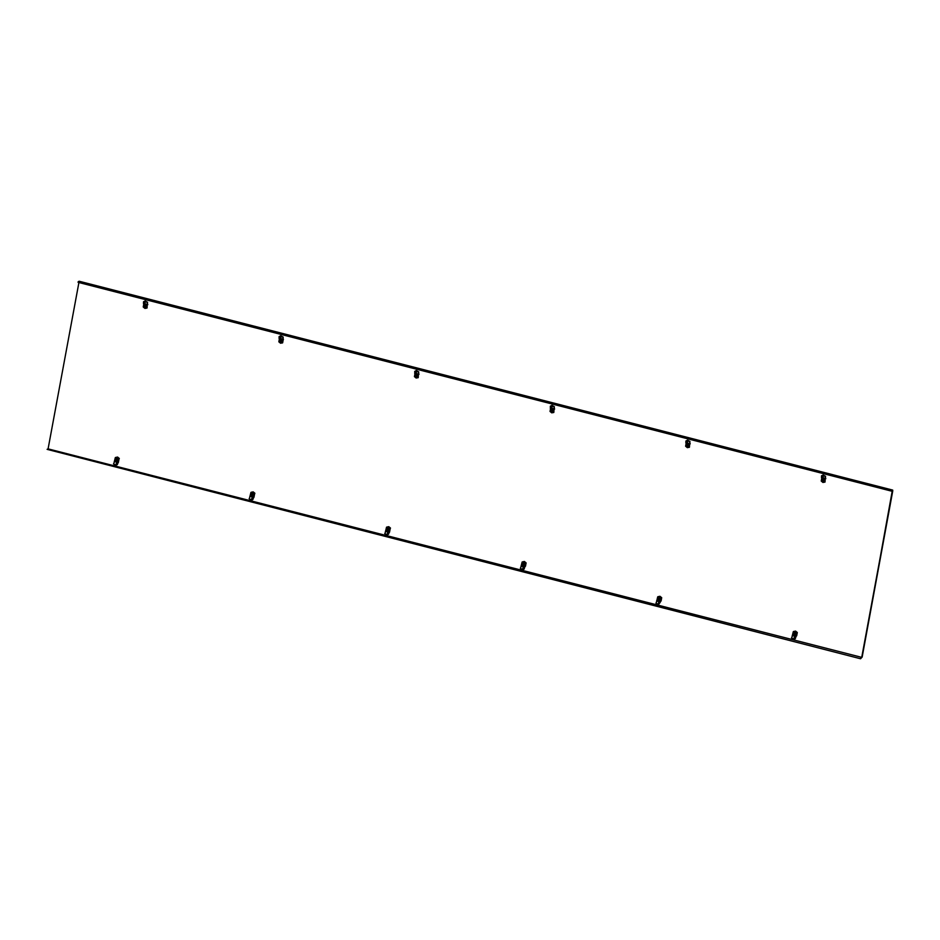 <?xml version="1.0" encoding="UTF-8"?>
<svg xmlns="http://www.w3.org/2000/svg" width="940" height="940" viewBox="0 0 940 940"><rect width="100%" height="100%" fill="white"/><g stroke="black" fill="none" stroke-linecap="round" stroke-linejoin="round"><path stroke-width="1.41" d="M892.283 490.798L862.144 657.142L892.777 490.774L861.921 657.26L860.582 658.764L47.106 449.355L48.011 448.85L861.733 657.366L48.011 448.85M861.733 657.366L892.553 490.656M891.649 491.162L78.067 282.317L891.743 490.61M892.777 490.774L892.659 490.104L79.078 281.248L79.195 281.93L79.078 281.248L78.161 281.765M860.582 658.764L47.106 449.355M860.688 658.2L861.592 657.695M48.151 448.521L79.007 282.035M659.692 598.392L658.893 598.909L659.563 599.086L659.34 597.817L658.564 598.933L659.657 599.203L659.786 598.51M659.034 597.429L660.503 597.805M659.857 599.732L658.317 599.368L658.623 597.711M660.033 598.063L659.398 599.943M657.906 596.724L659.974 596.289L661.701 597.699L661.102 600.93L661.513 597.805L659.786 596.383L657.718 596.83L656.155 603.445M655.92 602.998L658 604.443L660.232 602.305L658.529 604.584L656.026 603.186M658 604.443L658.975 601.577L658.176 604.361M660.468 601.541L659.081 601.682L660.468 601.541M659.645 599.896L660.362 597.64L658.775 597.511M252.907 493.97L252.096 494.487L252.778 494.663L252.555 493.394L251.779 494.511L252.86 494.781L252.989 494.088M253.072 495.31L251.52 494.945L251.838 493.288L253.706 493.382M253.248 493.641L252.613 495.521M252.672 495.063L251.779 494.511M249.124 498.576L251.215 500.021L252.531 499.257L254.728 493.382L253.001 491.961L250.933 492.407L249.312 498.929M251.744 500.162L252.284 497.26L253.436 497.883L252.895 499.493L251.321 500.209L252.179 497.154L253.882 497.495L254.728 493.382M251.321 500.209L249.229 498.764M252.86 495.474L253.577 493.218L251.979 493.089M251.109 492.302L253.177 491.867L254.905 493.277M388.502 528.774L387.691 529.302L388.373 529.479L388.149 528.198L387.374 529.314L388.455 529.596L388.584 528.903M387.844 527.81L389.313 528.186M388.666 530.113L387.115 529.761L387.433 528.092M388.843 528.456L388.208 530.324M384.73 533.38L386.81 534.837L388.126 534.073L390.323 528.186L388.596 526.776L386.528 527.211L384.954 533.826M384.836 533.567L386.916 535.024L387.785 531.958L389.477 532.298L390.323 528.186M389.16 532.475L388.49 534.296L386.81 534.837M389.043 532.686L387.879 532.063L386.974 534.743M388.455 530.278L389.172 528.022L387.574 527.892M386.704 527.105L388.772 526.67L390.5 528.08M795.287 633.196L794.488 633.725L795.17 633.901L794.934 632.62L794.171 633.736L795.252 634.018L795.381 633.325M794.629 632.232L796.098 632.608M795.463 634.535L793.912 634.183L794.218 632.514M795.628 632.879L795.005 634.747M793.501 631.527L795.569 631.093L797.296 632.502L796.697 635.745L797.108 632.608L795.393 631.198L793.313 631.633L791.692 638.154M791.515 637.802L793.595 639.259L795.463 636.885L794.676 636.486L793.701 639.447L791.621 637.99M793.595 639.259L794.57 636.38L796.062 636.345L795.287 638.718L793.771 639.165M795.24 634.7L795.968 632.444L794.746 632.068M524.097 563.589L523.298 564.106L523.968 564.282L523.745 563.013L522.969 564.118L524.05 564.399L524.179 563.706M523.439 562.625L524.908 563.001M524.262 564.928L522.934 564.917L523.028 562.895M524.438 563.26L523.803 565.128M522.299 561.92L524.379 561.474L526.106 562.895L525.507 566.127L525.918 562.99L524.191 561.58L522.123 562.014L520.502 568.536M520.325 568.195L522.405 569.64L523.733 568.876L524.273 567.266L523.474 566.879L524.861 566.726L524.085 569.111L522.934 569.781L520.431 568.383M522.405 569.64L523.38 566.773L522.57 569.546M524.05 565.093L524.767 562.837L523.181 562.696M117.312 459.166L116.501 459.684L117.183 459.86L116.948 458.591L116.184 459.695L117.265 459.977L117.394 459.284M117.477 460.506L115.925 460.142L116.231 458.473L118.111 458.579M117.641 458.838L117.018 460.706M113.529 463.761L115.62 465.218L116.936 464.454L119.133 458.567L117.406 457.157L115.326 457.592L113.705 464.113M113.634 463.961L115.726 465.406L116.584 462.351L118.287 462.691L119.133 458.567M117.97 462.868L117.3 464.689L115.62 465.218M117.841 463.079L116.689 462.457L115.785 465.124M117.253 460.671L117.982 458.403L116.384 458.274M115.514 457.498L117.582 457.052L119.31 458.473M418.794 374.144L415.034 373.392L414.434 376.623L416.162 378.045L418.23 377.598L418.57 372.252L416.197 370.959L414.798 371.77L414.81 373.074L414.716 371.382L416.408 370.595L418.782 371.887L417.995 377.774M416.408 370.595L416.361 373.568L418.735 374.179L414.681 373.345L416.056 373.204L415.962 370.654M419.017 374.261L418.794 373.615M416.843 377.116L417.56 374.86L415.962 374.731M416.079 376.129L416.89 375.612L415.762 376.141L416.197 376.834L416.972 375.73L415.891 375.448L415.762 376.141M417.055 376.952L417.701 375.025M416.596 377.163L415.504 376.588L415.821 374.919L417.231 375.283M689.984 443.751L686.224 443.01L685.624 446.241L687.352 447.663L689.431 447.217L689.76 441.87L687.387 440.578L686 441.377L685.871 442.952L685.906 441.001L687.598 440.214L689.972 441.495L689.184 447.393M687.152 440.272L687.563 443.187L689.925 443.786L685.871 442.952L685.906 442.294L685.871 442.952M686 442.681L687.246 442.822L687.246 440.66M690.207 443.88L689.995 443.222M688.033 446.723L688.75 444.467L687.164 444.338M687.281 445.748L688.08 445.231L686.952 445.76L687.399 446.453L688.174 445.349L687.081 445.066L686.952 445.76M688.245 446.559L688.891 444.632M688.668 444.291L688.421 444.902M687.786 446.77L686.705 446.206L687.422 444.256M687.011 444.538L688.198 444.549M825.579 478.566L821.83 477.814L821.231 481.045L822.958 482.467L825.026 482.02L825.355 476.674L822.993 475.382L821.595 476.192L821.478 477.767L821.501 475.805L823.193 475.017L825.567 476.31L824.78 482.197M825.52 478.601L822.993 477.708L825.52 478.601M822.559 477.884L821.478 477.767L823.158 477.99L822.747 475.076M825.579 477.978L825.802 478.683M823.628 481.538L824.357 479.282L823.135 478.895M822.876 480.552L823.675 480.035L822.559 480.563L822.993 481.257L823.769 480.152L822.676 479.87L822.559 480.563M823.851 481.374L824.486 479.447M823.393 481.586L822.3 481.01L822.606 479.341L824.016 479.706M282.975 337.448L280.602 336.156L279.204 336.955L279.204 338.259L282.975 339.082L283.175 337.072L282.399 342.971M280.355 335.85L280.461 338.4L279.086 338.529L279.11 336.579L280.813 335.791L280.766 338.764L283.199 339.328M280.813 335.791L283.175 337.072M283.187 338.753L283.41 339.457M281.248 342.301L281.965 340.045L280.743 339.669M279.438 338.588L278.839 341.819L280.567 343.229L282.635 342.795L283.234 339.563L279.438 338.588M280.484 341.326L281.295 340.809L280.167 341.338L280.602 342.031L281.377 340.926L280.296 340.644L280.167 341.338M281.459 342.137L282.094 340.21M281.001 342.348L279.909 341.784L280.226 340.115L281.636 340.48M554.389 408.947L550.629 408.195L550.029 411.438L551.756 412.848L553.824 412.413L554.165 407.055L551.792 405.763L550.394 406.573L550.405 407.878L550.311 406.186L552.003 405.399L554.377 406.691L553.59 412.578M552.003 405.399L551.956 408.371L554.33 408.982L550.276 408.148L551.651 408.007L551.557 405.469M554.377 408.36L554.612 409.076M552.438 411.92L553.155 409.664L551.945 409.276M551.686 410.933L552.485 410.416L551.357 410.956L551.803 411.649L552.567 410.533L551.486 410.263L551.357 410.956M552.649 411.755L553.296 409.828M551.827 409.452L552.826 410.099M552.191 411.967L551.11 411.391L551.416 409.734M147.592 304.525L143.844 303.773L143.244 307.016L144.971 308.426L147.04 307.991L147.369 302.633L145.007 301.34L143.608 302.151L143.608 303.456L144.866 303.585L143.491 303.726L143.514 301.764L145.207 300.976L147.58 302.269L146.793 308.156M144.854 301.423L145.171 303.949L147.533 304.56L144.572 303.843L144.76 301.047M147.815 304.654L147.603 303.996M145.641 307.498L146.37 305.241L144.772 305.112M144.889 306.511L145.7 305.994L144.572 306.534L145.007 307.227L145.782 306.111L144.701 305.841L144.572 306.534M145.864 307.333L146.499 305.406M145.406 307.545L144.314 306.969L144.619 305.312L146.029 305.664M656.919 600.425L659.293 601.024L658.975 601.577L656.602 600.966M660.773 601.365L656.978 600.39M660.914 601.036L657.119 600.061M250.122 496.003L252.496 496.602L249.817 496.543M253.988 496.943L250.181 495.968M254.129 496.614L250.334 495.639M385.729 530.806L388.091 531.417L387.785 531.958L385.412 531.359M389.583 531.746L385.788 530.771M389.724 531.417L385.929 530.442M792.514 635.229L794.888 635.84L792.209 635.781M796.368 636.168L792.573 635.193M796.509 635.84L792.714 634.864M521.324 565.61L523.686 566.221L523.38 566.773L521.007 566.162M525.178 566.562L521.383 565.586M525.319 566.232L521.524 565.257M114.527 461.188L116.901 461.798L114.222 461.74M118.381 462.139L114.586 461.164M118.534 461.81L114.727 460.835M416.361 373.568L415.762 373.462M687.563 443.187L686.964 443.069M822.993 475.382L823.158 477.99M280.766 338.764L280.167 338.647M551.956 408.371L551.369 408.265M145.171 303.949L144.572 303.843M79.136 281.236L892.718 490.093M414.693 373.368L418.664 374.19M685.894 442.987L689.866 443.798M821.49 477.79L825.461 478.613M279.098 338.565L283.069 339.375M550.299 408.183L554.271 408.994M143.503 303.761L147.474 304.572"/></g></svg>
